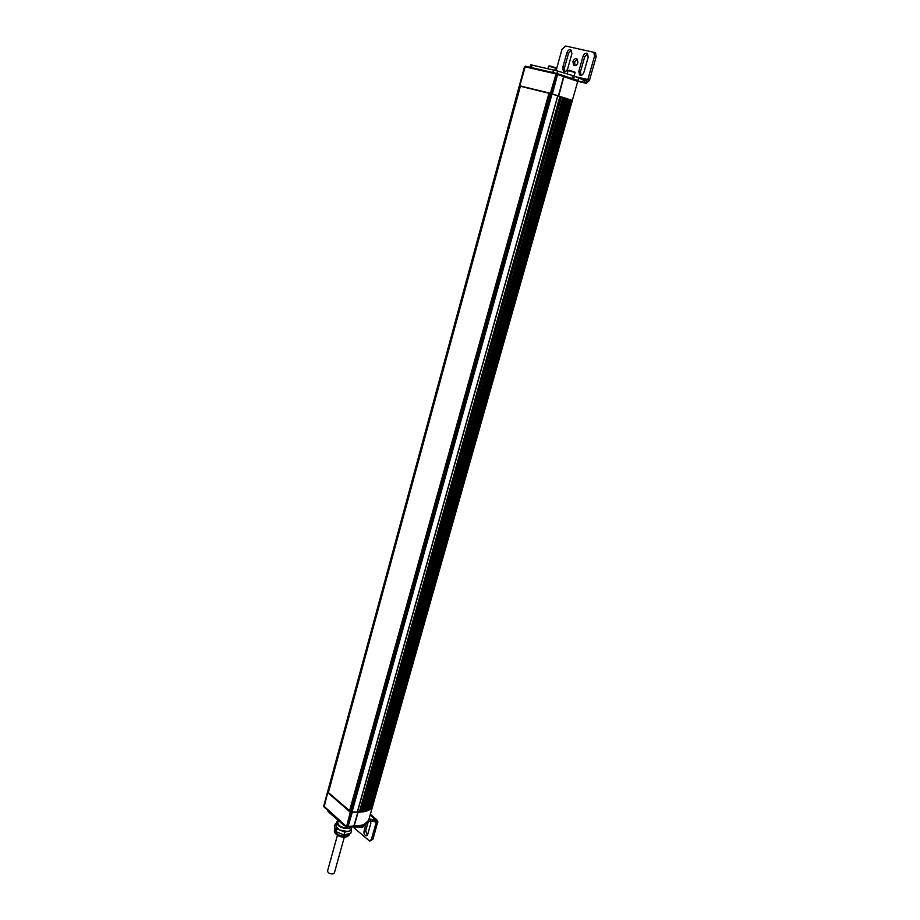 <?xml version="1.0" encoding="UTF-8"?>
<svg xmlns="http://www.w3.org/2000/svg" width="920" height="920" viewBox="0 0 920 920"><rect width="100%" height="100%" fill="white"/><g stroke="black" fill="none" stroke-linecap="round" stroke-linejoin="round"><path stroke-width="1.38" d="M327.474 792.327L350.221 812.176L358.248 812.164C366.39 812.107 371.22 809.98 372.738 805.793L372.761 805.702M372.738 805.793L368.805 819.72L366.459 823.101C363.733 825.228 359.674 826.286 354.303 826.263L346.288 826.321L323.921 806.15M324.047 807.035L346.575 826.712L362.802 825.056M365.274 810.474L364.377 810.716M362.216 811.106L360.985 811.233M359.398 811.831L357.5 811.842M370.357 808.76L369.495 809.381M368.46 809.956L367.091 810.554M365.861 810.957L364.193 811.359M362.802 811.589L360.835 811.785M368.368 821.054L372.83 821.043L375.59 821.974L376.82 819.823L377.786 821.617L373.002 839.109L370.541 840.799M347.449 826.666L362.572 827.287L368.058 822.123L368.529 820.479M327.52 810.083L328.175 811.635L343.896 825.366L346.38 826.528M361.422 825.527L363.112 825.332L368.483 820.571M369 819.007L376.153 820.03M370.495 820.41L370.806 823.423L367.701 834.359L366.103 835.751C364.423 835.084 363.733 833.566 364.032 831.185L365.619 825.596M377.786 822.307L376.13 822.721L371.346 839.546L369.622 841.041L352.981 826.999M368.471 820.916L365.688 830.771L367.298 835.199M375.647 821.894L376.13 820.042L370.139 814.97M375.291 822.008L376.13 822.721L375.705 821.767M344.31 837.223L334.397 872.827L333.132 873.862C329.832 874.069 327.968 873.091 327.554 870.941L337.41 835.314M351.497 826.907L349.048 828.391C341.78 828.69 337.64 826.597 336.639 822.112L338.226 820.421M351.106 828.724L351.578 830.404L347.334 831.461L339.652 830.012L336.087 826.873L336.639 822.112M350.198 826.838L348.358 827.793C342.125 828.046 338.583 826.252 337.721 822.411M351.578 830.404L350.796 833.209L343.999 834.923L335.811 831.565L334.5 826.551L335.271 823.756L336.248 823.526M335.766 825.631L335.271 823.756M335.811 831.565L336.582 828.759L336.087 826.873M339.652 830.012L336.582 828.759M343.999 834.923L344.781 832.106L341.699 830.852M347.334 831.461L344.781 832.106M351.601 826.919L350.968 829.196L349.036 831.047M524.768 66.757L555.599 73.83L577.726 81.42L572.343 100.429L550.194 93.254L519.604 85.778M576.506 80.672L576.426 79.994L556.588 73.393L525.354 66.159L519.731 86.043M357.546 811.681L359.421 811.854L559.935 96.473L562.695 97.359M564.891 98.049L565.788 98.337L564.88 98.095M367.413 809.416L368.241 809.795L568.755 99.279L568.157 99.13M549.044 93.276L350.278 811.981L357.328 811.981L557.716 95.795L559.9 96.462M359.421 811.854L360.824 811.842L561.43 96.922L566.559 98.532M364.538 810.129L365.297 810.497L565.811 98.348L569.043 99.36M369.679 808.692L370.392 808.76L570.722 99.958L569.94 99.728L570.676 99.946M577.392 59.202L574.574 62.169L575.138 65.676M572.93 61.594C574.057 58.88 575.517 58.052 577.323 59.121L577.944 62.698C576.817 65.4 575.356 66.228 573.562 65.17L572.93 61.594M556.094 70.575L562.028 49.231L565.731 46.034L593.871 52.325L594.527 56.177L587.868 79.534L589.513 80.097L586.523 83.214L577.771 80.81L578.611 78.073L574.413 76.13L557.669 71.035L530.783 64.791L530.115 67.263M586.672 80.58L585.936 83.248L586.684 80.58L578.577 78.188M577.852 80.741L571.895 78.257M578.806 71.288L583.084 56.143C584.246 53.394 585.729 52.566 587.558 53.67L588.167 57.247L583.866 72.427C582.728 75.129 581.256 75.946 579.45 74.888L578.806 71.288L580.451 71.852L581.049 75.394M566.904 52.658C568.031 49.944 569.48 49.128 571.262 50.186L571.884 53.728L567.663 68.758C566.57 71.426 565.133 72.243 563.373 71.219L562.718 67.643L566.904 52.658L568.56 53.256L564.374 68.206L564.938 71.703M594.492 52.371L595.516 52.934L596.171 56.775L589.513 80.097M587.615 53.728L584.729 56.741L580.451 71.852M571.354 50.267L568.56 53.256M585.994 80.373L587.868 79.534L576.46 76.9M571.561 75.233L573.091 75.681M365.297 810.497L367.022 810.6M361.123 810.761L364.113 811.336M360.824 811.842L561.43 96.922M357.328 811.981L557.853 95.852L559.935 96.473M327.761 792.016L349.956 811.049M370.392 808.76L372.796 805.598L572.274 100.694L570.722 99.958M368.241 809.795L369.414 809.543M568.755 99.279L569.963 99.659L369.38 809.657M519.535 86.043L549.47 93.415M349.887 811.647L549.596 93.391L349.83 811.509M549.596 93.391L557.716 95.795M362.342 811.198L562.856 97.405L561.407 97.002M562.856 97.405L563.891 97.669L363.147 811.681M364.159 811.451L564.799 97.968L364.055 811.532M567.709 98.888L366.976 810.761M328.256 793.005L520.375 86.215M349.439 811.164L548.952 93.242M351.267 812.279L346.897 826.781M351.474 812.233L347.093 826.735M350.347 812.038L346.575 826.712M327.704 792.614L324.082 807.093M352.314 812.107L348.047 826.608M357.995 811.831L353.717 826.436M358.236 811.831L353.981 826.424M374.198 821.744L374.75 819.812M372.83 821.043L373.37 819.11M362.572 827.287L363.112 825.332M360.973 827.494L361.525 825.539M343.896 825.366L344.126 824.561M328.175 811.635L328.394 810.842M371.346 839.546L373.002 839.109M376.096 822.882L377.752 822.468M364.032 831.185L365.688 830.771M376.061 822.422L377.786 821.617M375.935 821.18L376.464 819.915M345.655 837.05C339.445 838.062 332.879 833.163 334.615 829.759C335.593 834.233 339.675 836.314 346.863 835.992L349.68 833.485M550.286 93.564L556.221 73.289M551.218 93.828L556.588 73.393M551.413 93.886L556.784 73.462M552.31 94.173L557.773 73.784M558.382 96.013L563.856 75.681M558.647 96.082L564.144 75.773M577.691 81.316L585.913 83.237M532.001 64.986L531.3 67.539M553.564 69.931L552.851 72.519M557.669 71.035L556.979 73.531M572.757 75.59L571.998 78.292M574.413 76.13L573.654 78.832M583.384 79.683L582.624 82.34M585.097 80.12L584.338 82.788M594.527 56.177L596.171 56.775M587.938 79.327L589.582 79.89M583.084 56.143L584.729 56.741M562.718 67.643L564.374 68.206M587.615 79.775L589.053 80.891M586.58 81.328L586.235 83.306M574.804 72.025L569.641 70.438M575.092 72.519L568.088 70.564L575.092 72.519L574.103 76.015M569.606 70.426L568.583 70.288M555.22 67.574L550.102 65.998M555.507 68.068L548.596 66.136L555.507 68.068L554.898 70.254M550.056 65.987L549.091 65.861M368.368 809.899L568.916 99.325M368.805 809.98L569.411 99.463M370.679 808.749L571.021 100.05M327.635 792.557L519.386 85.698M328.003 792.879L520.064 86.135M350.278 811.981L550.114 93.518M351.371 812.256L551.39 93.886M351.911 812.13L551.931 94.058M351.992 812.119L552.011 94.081M359.743 811.957L560.303 96.577M360.663 811.923L561.292 96.876M362.779 811.578L563.454 97.554M365.803 810.922L566.49 98.509M366.206 811.014L566.962 98.647M327.416 792.419L323.633 806.369M338.261 820.444L337.157 824.435M366.103 835.751L366.942 835.532M370.323 814.326L376.82 819.823M334.983 828.414L334.615 829.759M346.299 836.889C348.036 836.429 349.128 835.429 349.577 833.888M519.363 85.686L524.526 66.654M525.354 66.159L524.561 66.654M576.426 79.994L576.863 80.822M593.871 52.325L595.516 52.934M579.45 74.888L580.968 75.405M563.373 71.219L564.822 71.714M573.562 65.17L575.034 65.688M568.088 70.564L567.157 73.899M548.596 66.136L547.906 68.632M369.426 809.611L569.963 99.659M327.474 792.223L519.294 85.951M357.489 811.9L557.865 95.852M367.057 810.704L567.766 98.912"/></g></svg>
